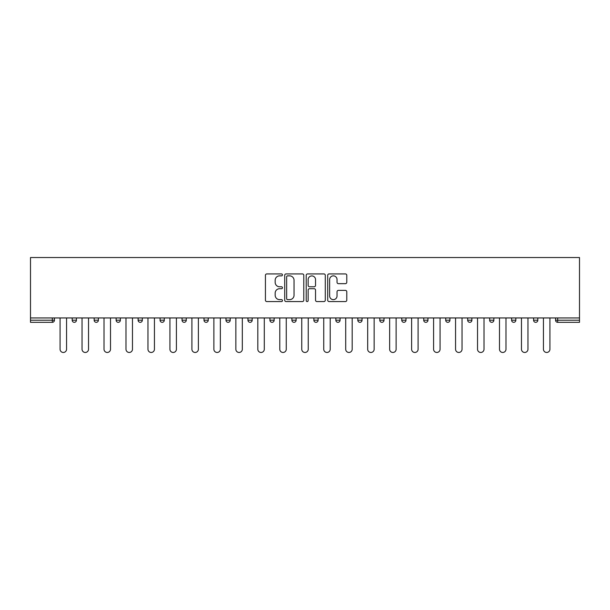 <?xml version="1.0" encoding="UTF-8"?>
<svg xmlns="http://www.w3.org/2000/svg" width="610" height="610" viewBox="0 0 610 610"><rect width="100%" height="100%" fill="white"/><g stroke="black" fill="none" stroke-linecap="round" stroke-linejoin="round"><path stroke-width="0.91" d="M282.468 274.889A0.968 0.968 0 0 0 281.5 273.921L266.806 273.921A1.38 1.38 0 0 0 265.426 275.308L265.426 300.189A1.38 1.38 0 0 0 266.806 301.569L281.5 301.569A0.968 0.968 0 0 0 282.468 300.6A0.968 0.968 0 0 0 281.5 299.64L279.601 299.64A4.422 4.422 0 0 1 275.171 295.209L275.171 293.135A4.422 4.422 0 0 1 279.601 288.713L281.5 288.713A0.968 0.968 0 0 0 282.468 287.745A0.968 0.968 0 0 0 281.5 286.776L279.601 286.776A4.422 4.422 0 0 1 275.171 282.354L275.171 280.28A4.422 4.422 0 0 1 279.601 275.857L281.5 275.857A0.968 0.968 0 0 0 282.468 274.889M345.405 283.665A1.38 1.38 0 0 0 346.785 282.285L346.785 275.308A1.38 1.38 0 0 0 345.405 273.921L329.087 273.921A1.38 1.38 0 0 0 327.707 275.308L327.707 300.189A1.38 1.38 0 0 0 329.087 301.569L345.405 301.569A1.38 1.38 0 0 0 346.785 300.189L346.785 291.755A1.38 1.38 0 0 0 345.405 290.375L338.42 290.375A1.38 1.38 0 0 0 337.04 291.755L337.04 295.941A3.698 3.698 0 0 1 333.342 299.64A3.698 3.698 0 0 1 329.644 295.941L329.644 279.555A3.698 3.698 0 0 1 333.342 275.857A3.698 3.698 0 0 1 337.04 279.555L337.04 282.285A1.38 1.38 0 0 0 338.42 283.665L345.405 283.665M579.5 317.955L30.5 317.955L30.5 257.534L579.5 257.534L579.5 322.324L557.67 322.324A2.112 2.112 0 0 1 555.558 320.212L555.558 317.955M303.788 275.308A1.38 1.38 0 0 0 302.408 273.921L286.098 273.921A1.38 1.38 0 0 0 284.71 275.308L284.71 300.189A1.38 1.38 0 0 0 286.098 301.569L302.408 301.569A1.38 1.38 0 0 0 303.788 300.189L303.788 275.308M307.592 273.921L323.902 273.921A1.38 1.38 0 0 1 325.29 275.308L325.29 300.189A1.38 1.38 0 0 1 323.902 301.569L316.925 301.569A1.38 1.38 0 0 1 315.538 300.189L315.538 290.101A1.38 1.38 0 0 0 314.158 288.713L309.529 288.713A1.38 1.38 0 0 0 308.142 290.101L308.142 300.6A0.968 0.968 0 0 1 307.181 301.569A0.968 0.968 0 0 1 306.212 300.6L306.212 275.308A1.38 1.38 0 0 1 307.592 273.921M52.33 322.324A2.112 2.112 0 0 0 54.443 320.212L52.33 320.212L52.33 322.324A2.112 2.112 0 0 0 54.443 320.212L54.443 317.955L54.443 320.212A2.112 2.112 0 0 1 52.33 322.324L30.5 322.324L30.5 320.212L52.33 320.212L52.33 317.955M30.5 317.955L30.5 320.212M72.186 317.955L72.186 320.212L72.186 317.955M74.298 322.324A2.112 2.112 0 0 1 72.186 320.212A2.112 2.112 0 0 0 74.298 322.324A2.112 2.112 0 0 0 76.418 320.212L76.418 317.955L76.418 320.212A2.112 2.112 0 0 1 74.298 322.324A2.112 2.112 0 0 1 72.186 320.212L76.418 320.212A2.112 2.112 0 0 1 74.298 322.324M94.161 317.955L94.161 320.212L94.161 317.955M98.385 317.955L98.385 320.212L98.385 317.955M116.129 317.955L116.129 320.212L116.129 317.955M120.361 317.955L120.361 320.212L120.361 317.955M138.104 317.955L138.104 320.212L138.104 317.955M142.328 317.955L142.328 320.212L142.328 317.955M160.072 317.955L160.072 320.212L160.072 317.955M164.296 317.955L164.296 320.212L164.296 317.955M186.271 317.955L186.271 320.212L182.047 320.212A2.112 2.112 0 0 0 184.159 322.324A2.112 2.112 0 0 1 182.047 320.212L182.047 317.955M204.014 317.955L204.014 320.212L204.014 317.955M208.239 317.955L208.239 320.212L208.239 317.955M225.99 317.955L225.99 320.212L225.99 317.955M230.214 317.955L230.214 320.212A2.112 2.112 0 0 1 228.102 322.324A2.112 2.112 0 0 1 225.99 320.212L230.214 320.212A2.112 2.112 0 0 1 228.102 322.324M247.957 317.955L247.957 320.212L247.957 317.955M252.182 317.955L252.182 320.212L252.182 317.955M269.933 317.955L269.933 320.212L269.933 317.955M274.157 317.955L274.157 320.212L274.157 317.955M291.9 317.955L291.9 320.212L291.9 317.955M296.125 317.955L296.125 320.212L296.125 317.955M313.875 317.955L313.875 320.212L313.875 317.955M318.1 317.955L318.1 320.212L318.1 317.955M335.843 317.955L335.843 320.212L335.843 317.955M340.067 317.955L340.067 320.212L340.067 317.955M362.043 317.955L362.043 320.212A2.112 2.112 0 0 1 359.93 322.324A2.112 2.112 0 0 1 357.818 320.212L357.818 317.955M384.01 317.955L384.01 320.212A2.112 2.112 0 0 1 381.898 322.324A2.112 2.112 0 0 1 379.786 320.212L379.786 317.955M405.986 317.955L405.986 320.212A2.112 2.112 0 0 1 403.873 322.324A2.112 2.112 0 0 1 401.761 320.212L401.761 317.955M427.953 317.955L427.953 320.212A2.112 2.112 0 0 1 425.841 322.324A2.112 2.112 0 0 1 423.729 320.212L423.729 317.955M447.816 322.324A2.112 2.112 0 0 0 449.928 320.212L449.928 317.955L449.928 320.212A2.112 2.112 0 0 1 447.816 322.324A2.112 2.112 0 0 1 445.704 320.212L445.704 317.955M471.896 317.955L471.896 320.212A2.112 2.112 0 0 1 469.784 322.324A2.112 2.112 0 0 1 467.672 320.212L467.672 317.955M489.639 317.955L489.639 320.212L489.639 317.955M493.871 317.955L493.871 320.212A2.112 2.112 0 0 1 491.759 322.324A2.112 2.112 0 0 1 489.639 320.212L493.871 320.212A2.112 2.112 0 0 1 491.759 322.324M513.727 322.324A2.112 2.112 0 0 0 515.839 320.212L515.839 317.955L515.839 320.212A2.112 2.112 0 0 1 513.727 322.324A2.112 2.112 0 0 1 511.615 320.212L511.615 317.955M533.582 317.955L533.582 320.212L533.582 317.955M537.814 317.955L537.814 320.212A2.112 2.112 0 0 1 535.702 322.324A2.112 2.112 0 0 1 533.582 320.212L537.814 320.212A2.112 2.112 0 0 1 535.702 322.324A2.112 2.112 0 0 0 537.814 320.212M96.273 322.324A2.112 2.112 0 0 1 94.161 320.212A2.112 2.112 0 0 0 96.273 322.324A2.112 2.112 0 0 0 98.385 320.212A2.112 2.112 0 0 1 96.273 322.324A2.112 2.112 0 0 1 94.161 320.212L98.385 320.212A2.112 2.112 0 0 1 96.273 322.324M118.241 322.324A2.112 2.112 0 0 1 116.129 320.212A2.112 2.112 0 0 0 118.241 322.324A2.112 2.112 0 0 0 120.361 320.212A2.112 2.112 0 0 1 118.241 322.324A2.112 2.112 0 0 1 116.129 320.212L120.361 320.212A2.112 2.112 0 0 1 118.241 322.324M140.216 322.324A2.112 2.112 0 0 1 138.104 320.212A2.112 2.112 0 0 0 140.216 322.324A2.112 2.112 0 0 0 142.328 320.212A2.112 2.112 0 0 1 140.216 322.324A2.112 2.112 0 0 1 138.104 320.212L142.328 320.212A2.112 2.112 0 0 1 140.216 322.324M162.184 322.324A2.112 2.112 0 0 1 160.072 320.212A2.112 2.112 0 0 0 162.184 322.324A2.112 2.112 0 0 0 164.296 320.212A2.112 2.112 0 0 1 162.184 322.324A2.112 2.112 0 0 1 160.072 320.212L164.296 320.212A2.112 2.112 0 0 1 162.184 322.324M184.159 322.324A2.112 2.112 0 0 0 186.271 320.212A2.112 2.112 0 0 1 184.159 322.324A2.112 2.112 0 0 1 182.047 320.212M206.127 322.324A2.112 2.112 0 0 1 204.014 320.212L208.239 320.212A2.112 2.112 0 0 1 206.127 322.324A2.112 2.112 0 0 0 208.239 320.212A2.112 2.112 0 0 1 206.127 322.324M250.069 322.324A2.112 2.112 0 0 1 247.957 320.212L252.182 320.212A2.112 2.112 0 0 1 250.069 322.324A2.112 2.112 0 0 0 252.182 320.212M272.045 322.324A2.112 2.112 0 0 1 269.933 320.212A2.112 2.112 0 0 0 272.045 322.324A2.112 2.112 0 0 0 274.157 320.212A2.112 2.112 0 0 1 272.045 322.324A2.112 2.112 0 0 1 269.933 320.212L274.157 320.212M294.012 322.324A2.112 2.112 0 0 1 291.9 320.212L296.125 320.212A2.112 2.112 0 0 1 294.012 322.324A2.112 2.112 0 0 0 296.125 320.212M315.988 322.324A2.112 2.112 0 0 1 313.875 320.212L318.1 320.212A2.112 2.112 0 0 1 315.988 322.324A2.112 2.112 0 0 0 318.1 320.212M337.955 322.324A2.112 2.112 0 0 1 335.843 320.212A2.112 2.112 0 0 0 337.955 322.324A2.112 2.112 0 0 0 340.067 320.212A2.112 2.112 0 0 1 337.955 322.324A2.112 2.112 0 0 1 335.843 320.212L340.067 320.212M557.67 317.955L557.67 322.324A2.112 2.112 0 0 1 555.558 320.212L579.5 320.212M287.615 275.857A0.968 0.968 0 0 0 286.647 276.826L286.647 298.671A0.968 0.968 0 0 0 287.615 299.64L289.62 299.64A4.422 4.422 0 0 0 294.043 295.209L294.043 280.28A4.422 4.422 0 0 0 289.62 275.857L287.615 275.857M315.538 279.624A3.698 3.698 0 0 0 311.84 275.926A3.698 3.698 0 0 0 308.142 279.624L308.142 285.396A1.38 1.38 0 0 0 309.529 286.776L314.158 286.776A1.38 1.38 0 0 0 315.538 285.396L315.538 279.624M60.077 317.955L60.077 349.225A3.241 3.241 0 0 0 63.318 352.466A3.241 3.241 0 0 0 66.559 349.225L66.559 317.955M82.045 317.955L82.045 349.225A3.241 3.241 0 0 0 85.286 352.466A3.241 3.241 0 0 0 88.526 349.225L88.526 317.955M104.02 317.955L104.02 349.225A3.241 3.241 0 0 0 107.261 352.466A3.241 3.241 0 0 0 110.501 349.225L110.501 317.955M125.988 317.955L125.988 349.225A3.241 3.241 0 0 0 129.228 352.466A3.241 3.241 0 0 0 132.469 349.225L132.469 317.955M147.963 317.955L147.963 349.225A3.241 3.241 0 0 0 151.204 352.466A3.241 3.241 0 0 0 154.437 349.225L154.437 317.955M169.931 317.955L169.931 349.225A3.241 3.241 0 0 0 173.171 352.466A3.241 3.241 0 0 0 176.412 349.225L176.412 317.955M191.906 317.955L191.906 349.225A3.241 3.241 0 0 0 195.147 352.466A3.241 3.241 0 0 0 198.38 349.225L198.38 317.955M213.874 317.955L213.874 349.225A3.241 3.241 0 0 0 217.114 352.466A3.241 3.241 0 0 0 220.355 349.225L220.355 317.955M235.849 317.955L235.849 349.225A3.241 3.241 0 0 0 239.089 352.466A3.241 3.241 0 0 0 242.322 349.225L242.322 317.955M257.816 317.955L257.816 349.225A3.241 3.241 0 0 0 261.057 352.466A3.241 3.241 0 0 0 264.298 349.225L264.298 317.955M279.792 317.955L279.792 349.225A3.241 3.241 0 0 0 283.032 352.466A3.241 3.241 0 0 0 286.265 349.225L286.265 317.955M301.759 317.955L301.759 349.225A3.241 3.241 0 0 0 305 352.466A3.241 3.241 0 0 0 308.241 349.225L308.241 317.955M323.735 317.955L323.735 349.225A3.241 3.241 0 0 0 326.968 352.466A3.241 3.241 0 0 0 330.208 349.225L330.208 317.955M345.702 317.955L345.702 349.225A3.241 3.241 0 0 0 348.943 352.466A3.241 3.241 0 0 0 352.183 349.225L352.183 317.955M367.677 317.955L367.677 349.225A3.241 3.241 0 0 0 370.91 352.466A3.241 3.241 0 0 0 374.151 349.225L374.151 317.955M389.645 317.955L389.645 349.225A3.241 3.241 0 0 0 392.886 352.466A3.241 3.241 0 0 0 396.126 349.225L396.126 317.955M411.62 317.955L411.62 349.225A3.241 3.241 0 0 0 414.853 352.466A3.241 3.241 0 0 0 418.094 349.225L418.094 317.955M433.588 317.955L433.588 349.225A3.241 3.241 0 0 0 436.829 352.466A3.241 3.241 0 0 0 440.069 349.225L440.069 317.955M455.563 317.955L455.563 349.225A3.241 3.241 0 0 0 458.796 352.466A3.241 3.241 0 0 0 462.037 349.225L462.037 317.955M477.531 317.955L477.531 349.225A3.241 3.241 0 0 0 480.771 352.466A3.241 3.241 0 0 0 484.012 349.225L484.012 317.955M499.498 317.955L499.498 349.225A3.241 3.241 0 0 0 502.739 352.466A3.241 3.241 0 0 0 505.98 349.225L505.98 317.955M521.474 317.955L521.474 349.225A3.241 3.241 0 0 0 524.714 352.466A3.241 3.241 0 0 0 527.955 349.225L527.955 317.955M543.441 317.955L543.441 349.225A3.241 3.241 0 0 0 546.682 352.466A3.241 3.241 0 0 0 549.923 349.225L549.923 317.955M359.93 322.324A2.112 2.112 0 0 0 362.043 320.212L357.818 320.212M381.898 322.324A2.112 2.112 0 0 0 384.01 320.212L379.786 320.212M403.873 322.324A2.112 2.112 0 0 0 405.986 320.212L401.761 320.212M425.841 322.324A2.112 2.112 0 0 0 427.953 320.212L423.729 320.212M449.928 320.212L445.704 320.212M469.784 322.324A2.112 2.112 0 0 0 471.896 320.212L467.672 320.212M515.839 320.212L511.615 320.212M557.67 322.324A2.112 2.112 0 0 1 555.558 320.212"/></g></svg>
